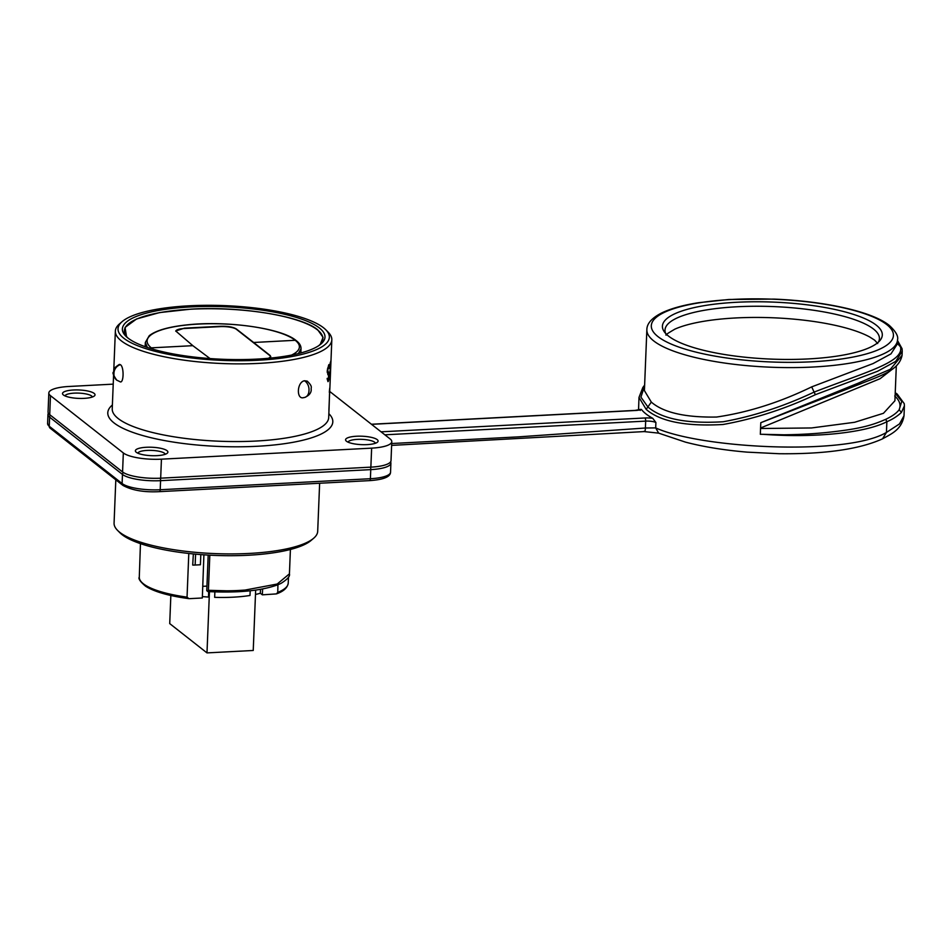 <?xml version="1.0" encoding="UTF-8"?>
<svg xmlns="http://www.w3.org/2000/svg" width="952" height="952" viewBox="0 0 952 952"><rect width="100%" height="100%" fill="white"/><g stroke="black" fill="none" stroke-linecap="round" stroke-linejoin="round"><path stroke-width="1.43" d="M325.774 329.761L328.154 332.165A108.314 28.072 -177.7 0 1 331.82 339.84A108.314 28.072 -177.7 0 1 259.027 363.367A108.314 28.072 -177.7 0 1 115.359 331.153A108.314 28.072 -177.7 0 1 119.619 323.787L122.189 321.586A105.755 27.406 -177.7 0 1 189.079 305.806A105.755 27.406 -177.7 0 1 325.774 329.761A105.755 27.406 -177.7 0 1 258.289 360.225A105.755 27.406 -177.7 0 1 150.916 350.181A105.755 27.406 -177.7 0 1 122.189 321.586M329.844 388.94L331.82 339.84M329.321 392.355C329.916 385.584 329.975 386.738 329.487 395.83L328.904 410.36A108.314 28.072 -177.7 0 0 329.023 409.253L329.547 393.438M113.585 375.076L112.229 408.825A108.314 28.072 -177.7 0 0 255.91 441.05A108.314 28.072 -177.7 0 0 328.702 417.523L329.023 409.253A108.314 28.072 -177.7 0 1 329.023 409.253L328.94 409.253M329.701 366.663L329.166 365.175L329.404 368.472A108.314 28.072 -177.7 0 0 329.701 367.984L329.035 366.663A108.314 28.072 -177.7 0 1 328.511 367.317L327.75 370.173L328.297 372.589A108.314 28.072 2.3 0 0 328.702 372.101L329.285 374.909L328.333 381.24A108.314 28.072 -177.7 0 1 328 381.657L327.167 378.86A108.314 28.072 2.3 0 0 327.643 378.36L328.023 379.622A108.314 28.072 2.3 0 0 328.416 379.134L328.618 374.207A108.314 28.072 -177.7 0 1 328.214 374.707L327.833 374.719M329.63 365.151L329.13 364.557A108.314 28.072 2.3 0 1 328.595 365.211L327.19 372.077L328.214 374.707M330.058 370.185L329.975 372.303A108.314 28.072 -177.7 0 0 330.558 370.233L330.38 374.802A108.314 28.072 2.3 0 1 329.642 377.194L329.559 379.301A108.314 28.072 -177.7 0 0 330.344 376.433L331.01 359.915A108.314 28.072 2.3 0 1 330.225 362.772L330.142 364.878A108.314 28.072 -177.7 0 0 330.868 362.498L330.642 368.115A108.314 28.072 2.3 0 1 330.058 370.185M308.96 390.879L308.995 390.022L308.96 390.879A8.568 6.307 75.3 0 1 304.664 397.46C308.983 395.639 311.173 393.045 311.245 389.701C310.673 387.381 313.137 386.893 307.246 381.133L304.462 380.752C296.738 382.121 296.227 400.102 303.783 397.603M304.664 397.46L303.212 397.71M119.678 381.526C123.76 384.941 124.367 366.829 120.357 364.664L119.381 364.414C111.36 369.543 114.728 369.65 113.383 372.244C112.324 372.696 113.443 375.326 116.739 380.145L120.154 381.776M319.408 327.988A101.388 26.275 2.3 0 0 190.507 306.937A101.388 26.275 2.3 0 0 125.807 336.139A101.388 26.275 2.3 0 0 127.961 338.043A101.388 26.275 2.3 0 0 256.861 359.106A101.388 26.275 2.3 0 0 320.991 343.981A101.388 26.275 2.3 0 0 319.408 327.988M320.146 344.672L323.061 337.353L317.682 329.785C301.51 316.088 240.832 306.116 191.031 309.138L159.567 312.589L136.576 318.968L125.057 327.428L126.556 336.853M318.706 345.695A99.329 25.74 2.3 0 0 322.859 338.733A99.329 25.74 2.3 0 0 317.397 329.832A99.329 25.74 2.3 0 0 207.643 308.734A99.329 25.74 2.3 0 0 124.367 330.76A99.329 25.74 2.3 0 0 127.961 338.043M298.357 353.585L301.034 348.718C301.07 345.778 299.452 343.065 296.179 340.59M296.191 340.614C282.149 328.285 227.266 320.526 187.675 324.81C168.92 326.726 156.116 330.356 149.25 335.699L145.323 342.47L147.358 347.444M153.474 349.336A76.208 19.385 -177.8 0 1 151.285 347.837L150.166 348.361M296.298 340.709L295.191 340.292A76.208 19.385 -177.8 0 1 295.56 340.578A76.208 19.385 -177.8 0 1 291.574 355.072M268.666 358.261L270.761 356.583L270.082 355.477L253.648 342.482L295.191 340.292A76.208 20.111 -177.6 0 0 195.85 324.227A76.208 20.111 -177.6 0 0 151.285 347.849L192.84 345.671L210.023 358.559M175.751 331.189A12.84 3.332 -177.7 0 1 184.367 328.5L220.079 326.631A12.84 3.332 -177.7 0 1 236.37 329.273L270.07 355.762A12.84 3.332 -177.7 0 1 270.737 356.738M192.84 345.671L175.739 330.998L184.39 328.166L220.09 326.298C227.718 326.072 233.145 326.976 236.382 328.999L253.648 342.482M113.942 373.838L113.978 372.982L113.942 373.838A8.568 7.783 128.2 0 0 116.739 380.145M329.713 391.45L390.118 438.943A29.964 7.771 -177.7 0 1 391.772 441.633A29.964 7.771 -177.7 0 1 371.637 448.142L161.435 459.173A29.964 7.771 -177.7 0 1 123.332 452.95L50.48 395.663A29.964 7.771 -177.7 0 1 48.826 392.974A29.964 7.771 -177.7 0 1 68.96 386.476L113.228 384.144M73.447 389.999A16.267 4.213 2.3 0 0 63.07 394.687A16.267 4.213 2.3 0 0 84.097 398.364A16.267 4.213 2.3 0 0 94.391 395.937A16.267 4.213 2.3 0 0 89.964 391.546A16.267 4.213 2.3 0 0 73.447 389.999M146.31 447.273A16.267 4.213 2.3 0 0 135.922 451.962A16.267 4.213 2.3 0 0 156.949 455.651A16.267 4.213 2.3 0 0 167.243 453.223A16.267 4.213 2.3 0 0 162.828 448.82A16.267 4.213 2.3 0 0 146.31 447.273M356.5 436.242A16.267 4.213 2.3 0 0 346.123 440.931A16.267 4.213 2.3 0 0 367.151 444.62A16.267 4.213 2.3 0 0 377.444 442.192A16.267 4.213 2.3 0 0 373.017 437.789A16.267 4.213 2.3 0 0 356.5 436.242M48.826 392.974L48.064 411.99A29.964 7.771 2.3 0 0 49.718 414.667L122.57 471.954A29.964 7.771 2.3 0 0 160.674 478.178L370.863 467.146A29.964 7.771 2.3 0 0 391.01 460.637L391.772 441.633M371.542 424.342L635.401 410.49A11.126 2.88 2.3 0 0 641.422 409.419A130.579 33.844 2.3 0 0 645.991 413.93A130.579 33.844 2.3 0 0 652.739 418.321A11.126 2.88 2.3 0 0 652.465 418.285A11.126 2.88 2.3 0 0 644.932 417.976L381.074 431.827M643.611 431.435C644.778 431.946 645.373 430.804 645.396 428.007L518.531 436.861L391.7 443.525M894.904 400.792L883.444 413.299L854.634 422.283L811.461 427.96L760.553 428.495L760.327 434.279L763.099 434.314C813.9 438.134 865.059 432.993 886.871 421.724L886.443 432.422L899.497 423.926L904.007 415.786C901.77 429.947 890.608 434.219 882.563 438.824L886.443 432.422C846.971 456.02 701.207 448.618 655.678 427.9L655.904 422.498A8.568 2.213 2.3 0 0 651.466 421.355A8.568 2.213 2.3 0 0 645.67 421.117L645.396 428.007L655.678 427.9L658.677 433.148L644.159 431.589L391.617 445.393M655.904 422.498L652.739 418.321M760.553 428.495L760.791 422.7L861.5 383.489M897.546 339.769C898.498 336.163 895.725 331.355 889.227 325.358C871.996 311.471 824.563 301.118 774.036 299.106L728.827 299.487L698.578 302.7C683.096 305.152 670.839 308.543 661.795 312.899C651.846 317.956 646.872 323.561 646.86 329.701A125.45 32.511 -177.7 0 0 653.274 340.566A125.45 32.511 -177.7 0 0 653.762 340.947A125.45 32.511 -177.7 0 0 792.373 367.603A125.45 32.511 -177.7 0 0 897.546 339.769L897.379 343.934L890.965 353.882L873.127 363.545L811.711 386.869C779.795 402.375 748.105 412.43 716.618 417.035C685.25 417.595 663.484 412.621 651.311 402.101L647.884 406.944C661.842 418.987 686.928 423.926 723.175 421.76C753.579 416.238 783.889 406.349 814.103 392.093L815.376 394.687L877.566 371.268L895.701 361.379L902.234 351.145L902.056 355.37L890.334 369.269L857.954 383.287L760.791 422.7M644.635 385.096L642.838 387.5L638.994 397.412L646.17 409.372C660.236 421.581 685.856 426.615 723.032 424.497C754.293 418.88 785.067 408.943 815.364 394.699M646.17 409.372L647.884 406.944L640.922 397.127L644.599 385.976M651.311 402.101L644.409 390.582L646.86 329.701M638.542 410.014L638.994 397.4M641.422 409.419L640.125 410.086M897.403 343.446L900.485 346.837C904.293 362.105 865.749 372.006 814.103 392.105L811.711 386.869M876.256 325.156A110.027 28.512 2.3 0 0 744.512 301.951A110.027 28.512 2.3 0 0 664.163 331.617A110.027 28.512 2.3 0 0 668.482 336.056A110.027 28.512 2.3 0 0 779.747 359.356A110.027 28.512 2.3 0 0 880.136 340.292A110.027 28.512 2.3 0 0 876.256 325.156M877.696 343.517L874.662 340.173L869.616 336.937A110.027 28.512 2.3 0 0 772.881 317.778A110.027 28.512 2.3 0 0 674.92 329.118C667.483 333.462 664.627 335.437 666.341 335.033M904.007 415.786L904.4 405.873L901.413 412.43C897.45 416.191 892.607 419.296 886.871 421.724L885.729 419.32C892.083 416.333 896.57 413.144 899.188 409.741L899.247 409.419C901.104 404.957 899.604 400.483 894.737 395.984M901.413 412.43L899.188 409.741M763.099 434.314L784.02 434.802C798.49 434.624 812.556 433.874 826.229 432.529C857.193 429.281 870.509 426.068 885.729 419.32M760.577 427.995L880.088 378.694L895.249 366.96M375.397 443.263A13.697 3.546 2.3 0 0 357.238 439.384A13.697 3.546 2.3 0 0 348.063 442.156M165.208 454.294A13.697 3.546 2.3 0 0 147.048 450.415A13.697 3.546 2.3 0 0 137.873 453.2M92.344 397.008A13.697 3.546 2.3 0 0 74.197 393.14A13.697 3.546 2.3 0 0 65.01 395.913M115.811 479.808L114.073 523.124A101.9 26.406 2.3 0 0 117.524 530.347A101.9 26.406 2.3 0 0 119.678 532.263A101.9 26.406 2.3 0 0 249.234 553.433A101.9 26.406 2.3 0 0 313.684 538.225A101.9 26.406 2.3 0 0 317.694 531.299L319.634 483.247M117.524 530.347L119.904 532.751A99.329 25.74 2.3 0 0 122.011 534.607A99.329 25.74 2.3 0 0 248.293 555.242A99.329 25.74 2.3 0 0 311.114 540.427L313.684 538.225M170.848 595.5L169.718 623.596L206.989 652.893L253.232 650.478L255.66 590.109M188.793 553.469L187.044 597.142L188.817 598.63C168.885 595.94 154.51 591.823 145.704 586.301C140.277 581.743 138.147 578.685 139.29 577.138A74.53 19.314 2.3 0 0 143.359 583.766A74.53 19.314 2.3 0 0 187.044 597.142M203.906 554.826L202.324 597.987L189.519 598.653M195.588 554.159L195.148 565.036A7.711 1.999 2.3 0 1 192.709 565.06L193.351 553.945M250.186 590.787L249.995 595.476A59.94 15.53 2.3 0 1 214.652 597.332L214.878 591.894M208.19 555.087L206.762 590.692L207.893 591.561C237.929 593.096 261.276 590.835 277.925 584.742L277.758 592.382L276.354 593.905L262.347 594.833L262.621 588.967M255.481 594.453A59.94 15.53 2.3 0 0 260.336 593.251L262.347 594.833M260.515 589.359L260.336 593.251M276.711 585.004L278.103 584.671A74.565 19.683 2.4 0 0 281.256 583.231C287.516 579.256 290.241 576.138 289.42 573.854L277.175 584.04L245.116 590.05A75.351 19.528 2.3 0 1 243.771 590.145A75.351 19.528 2.3 0 1 242.998 590.204A75.351 19.528 2.3 0 1 238.785 590.466A75.351 19.528 2.3 0 1 228.944 590.787A75.351 19.528 2.3 0 1 226.885 590.811L208.405 590.311L209.821 555.183M207.738 591.49L208.405 590.311M208.69 591.608L208.476 597.047A59.94 15.53 2.3 0 1 202.371 596.595M209.452 591.644L206.989 652.893M202.74 586.337L206.941 586.111M195.148 565.036L200.408 564.762L200.812 554.6M328.618 374.207L328.154 374.231A107.885 27.953 2.3 0 1 327.797 374.672M329.166 365.175L328.94 364.521M329.035 366.663L328.571 366.687A107.885 27.953 2.3 0 1 328.035 367.341L328.511 367.317M328.214 367.996L328.035 367.341M327.952 368.948L327.738 368.019M327.75 370.173L327.476 368.971M327.714 371.22L327.262 370.257M327.821 372.113L327.226 371.244M328.023 372.565L327.345 372.137M328.297 372.589L327.548 372.589M329.13 372.506L328.476 372.149M329.285 373.589L328.678 372.529M328.833 373.612L328.821 374.933M328.857 379.539L328.666 377.825M328.595 380.562L328.392 379.562M328.333 381.24L328.131 380.586M327.702 378.979L327.167 378.384M327.821 379.515L327.214 379.003M328.023 379.622L327.345 379.55M330.868 362.498L330.439 362.522A107.885 27.953 2.3 0 1 330.189 363.64M329.606 378.063A107.885 27.953 2.3 0 0 329.904 376.599M112.384 404.993A112.598 29.179 2.3 0 0 142.61 435.516A112.598 29.179 2.3 0 0 257.123 446.274A112.598 29.179 -177.7 0 0 257.861 446.238A112.598 29.179 2.3 0 0 328.857 413.692M113.978 372.982A8.568 7.783 -51.8 0 1 120.357 364.664M50.48 395.663L49.718 414.667M122.57 471.954L123.332 452.95M161.435 459.173L160.674 478.178M370.863 467.146L371.637 448.142M384.858 434.814L645.67 421.117A2.57 0.833 -93 0 0 644.932 417.976M902.103 349.217L897.498 340.935M887.216 324.953A121.166 31.404 2.3 0 0 886.728 324.572A121.166 31.404 -177.7 0 0 733.326 299.392A121.166 31.404 -177.7 0 0 657.523 336.246A121.166 31.404 2.3 0 0 658.01 336.639A121.166 31.404 -177.7 0 0 811.413 361.808A121.166 31.404 -177.7 0 0 887.216 324.953M665.674 333.498A107.302 27.81 -177.7 0 1 748.498 306.342A107.302 27.81 -177.7 0 1 873.519 329.047A107.302 27.81 -177.7 0 1 878.482 342.042M50.48 415.274A2.57 2.332 128.2 0 0 49.611 417.154A29.964 7.771 -177.7 0 1 47.969 414.465L48.278 413.001M160.245 478.202A2.57 0.833 87 0 1 160.579 480.665A29.964 7.771 -177.7 0 1 122.475 474.429L49.611 417.154L49.254 426.246L122.106 483.521L122.475 474.429A2.57 2.332 -51.8 0 1 123.379 472.525M369.459 480.534A2.57 0.833 -93 0 0 369.697 480.617A2.57 0.833 -93 0 0 370.399 478.713A29.964 7.771 2.3 0 0 390.546 472.204L390.903 463.112A29.964 7.771 -177.7 0 1 370.768 469.622L160.579 480.665L160.21 489.745L370.399 478.713L370.768 469.622A2.57 0.833 -93 0 0 370.447 467.17M895.213 393.247L901.77 401.411L899.247 409.419M47.6 423.557A29.964 7.771 2.3 0 0 49.254 426.246A2.57 2.332 128.2 0 0 50.087 428.138L47.6 423.557L47.969 414.465M390.546 472.204C390.439 476.845 383.489 479.653 369.697 480.617L159.508 491.648C144.216 492.446 132.03 490.375 122.939 485.413A2.57 2.332 -51.8 0 1 122.106 483.521A29.964 7.771 2.3 0 0 160.21 489.745A2.57 0.833 87 0 1 159.508 491.648A2.57 0.833 87 0 1 159.27 491.565M277.758 592.382A74.53 19.314 2.3 0 0 288.23 583.124C287.48 587.848 283.517 591.442 276.354 593.905M308.995 390.022A8.568 6.307 -104.7 0 0 304.462 380.752M113.788 370.102L115.359 331.153M300.868 352.942L301.034 348.753M145.156 346.683L145.323 342.518M902.234 351.145L902.068 348.706L897.51 340.495M640.22 410.443L640.684 409.348L635.163 410.395L371.423 424.247M390.903 463.112L390.713 461.637M882.563 438.824C859.525 449.249 825.063 454.211 779.176 453.723L747.034 452.129C723.948 450.153 703.433 446.821 685.476 442.133L658.677 433.148M894.916 400.78L896.308 366.02M857.859 384.858C881.04 375.623 898.986 370.483 902.056 355.37M904.4 405.873L904.245 403.66L897.189 394.045L895.237 392.712M638.518 410.026L638.53 408.932M122.939 485.413L50.087 428.138M139.29 577.138L140.456 543.64M288.23 583.124L288.504 577.09M290.408 549.471L289.432 573.83"/></g></svg>
